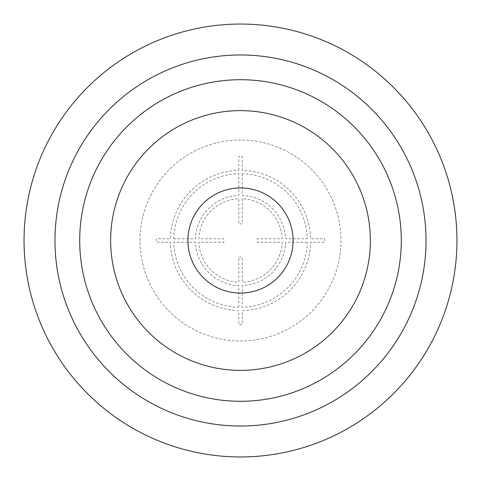<?xml version="1.0" encoding="UTF-8"?>
<svg xmlns="http://www.w3.org/2000/svg" width="481" height="481" viewBox="0 0 481 481"><rect width="100%" height="100%" fill="white"/><g stroke="black" fill="none" stroke-linecap="round" stroke-linejoin="round"><path stroke-width="0.36" stroke-dasharray="2.4 1.8" d="M456.95 240.5A216.45 216.45 0 0 0 240.5 24.05A216.45 216.45 0 0 0 24.05 240.5A216.45 216.45 0 0 0 240.5 456.95A216.45 216.45 0 0 0 456.95 240.5M426.028 240.5A185.528 185.528 0 0 0 240.5 54.972A185.528 185.528 0 0 0 54.972 240.5A185.528 185.528 0 0 0 240.5 426.028A185.528 185.528 0 0 0 426.028 240.5M140.007 240.5A100.493 100.493 0 0 1 240.5 140.007A100.493 100.493 0 0 1 340.993 240.5A100.493 100.493 0 0 1 240.5 340.993A100.493 100.493 0 0 1 140.007 240.5A100.493 100.493 0 0 1 240.5 140.007A100.493 100.493 0 0 1 340.993 240.5A100.493 100.493 0 0 1 240.5 340.993A100.493 100.493 0 0 1 140.007 240.5M240.5 293.067A52.567 52.567 0 0 0 293.067 240.5A52.567 52.567 0 0 0 240.5 187.933A52.567 52.567 0 0 0 187.933 240.5A52.567 52.567 0 0 0 240.5 293.067M242.202 198.791L242.202 223.839L238.798 223.839L238.798 198.791A41.745 41.745 0 0 0 198.791 238.798L223.839 238.798L223.839 242.202L198.791 242.202A41.745 41.745 0 0 0 238.798 282.209L238.798 257.161L242.202 257.161L242.202 282.209A41.745 41.745 0 0 0 282.209 242.202L257.161 242.202L257.161 238.798L282.209 238.798A41.745 41.745 0 0 0 242.202 198.791M173.731 238.798L195.388 238.798A45.148 45.148 0 0 1 238.798 195.388L238.798 173.731A66.793 66.793 0 0 0 173.731 238.798M238.798 170.328L238.798 156.415L242.202 156.415L242.202 170.328A70.19 70.19 0 0 1 310.672 238.798L324.585 238.798L324.585 242.202L310.672 242.202A70.19 70.19 0 0 1 242.202 310.672L242.202 324.585L238.798 324.585L238.798 310.672A70.19 70.19 0 0 1 170.328 242.202L156.415 242.202L156.415 238.798L170.328 238.798A70.19 70.19 0 0 1 238.798 170.328M242.202 173.731L242.202 195.388A45.148 45.148 0 0 1 285.612 238.798L307.269 238.798A66.793 66.793 0 0 0 242.202 173.731M307.269 242.202L285.612 242.202A45.148 45.148 0 0 1 242.202 285.612L242.202 307.269A66.793 66.793 0 0 0 307.269 242.202M238.798 307.269L238.798 285.612A45.148 45.148 0 0 1 195.388 242.202L173.731 242.202A66.793 66.793 0 0 0 238.798 307.269"/><path stroke-width="0.72" d="M54.972 240.5A185.528 185.528 0 0 0 240.5 426.028A185.528 185.528 0 0 0 426.028 240.5A185.528 185.528 0 0 0 240.5 54.972A185.528 185.528 0 0 0 54.972 240.5M240.5 79.708A160.792 160.792 0 0 0 79.708 240.5A160.792 160.792 0 0 0 240.5 401.292A160.792 160.792 0 0 0 401.292 240.5A160.792 160.792 0 0 0 240.5 79.708M24.05 240.5A216.45 216.45 0 0 0 240.5 456.95A216.45 216.45 0 0 0 456.95 240.5A216.45 216.45 0 0 0 240.5 24.05A216.45 216.45 0 0 0 24.05 240.5M240.5 293.067A52.567 52.567 0 0 0 293.067 240.5A52.567 52.567 0 0 0 240.5 187.933A52.567 52.567 0 0 0 187.933 240.5A52.567 52.567 0 0 0 240.5 293.067M240.5 110.63A129.87 129.87 0 0 0 110.63 240.5A129.87 129.87 0 0 0 240.5 370.37A129.87 129.87 0 0 0 370.37 240.5A129.87 129.87 0 0 0 240.5 110.63"/></g></svg>
